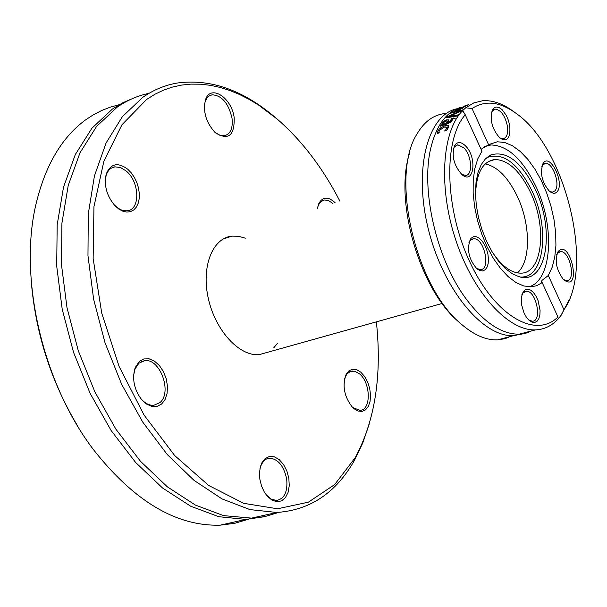 <?xml version="1.0" encoding="UTF-8"?>
<svg xmlns="http://www.w3.org/2000/svg" width="607" height="607" viewBox="0 0 607 607"><rect width="100%" height="100%" fill="white"/><g stroke="black" fill="none" stroke-linecap="round" stroke-linejoin="round"><path stroke-width="0.91" d="M442.162 303.454L259.181 354.64C239.621 356.613 215.682 330.974 208.467 299.114C200.978 267.285 212.253 238.103 231.821 236.146L238.49 236.282L245.349 238.187M277.619 343.205L273.696 347.879M376.378 321.854C382.076 375.263 375.065 420.476 355.33 457.496L334.677 484.576L308.386 502.179L277.551 508.78L243.673 503.332L208.649 485.441L174.679 455.553L144.094 415.12L119.139 366.552L101.726 313.098L93.144 258.521L93.948 206.699L103.888 161.159L121.969 124.754L146.674 99.419L154.929 94.244L163.549 90.124L172.471 87.074L181.66 85.071L191.053 84.123L200.613 84.206L210.272 85.306L220 87.393L229.742 90.458L239.454 94.449L249.098 99.343L258.628 105.11L277.179 119.071C301.808 140.475 322.719 167.843 339.905 201.183M277.179 119.071L275.267 117.439C243.172 90.124 210.644 78.629 177.669 82.969C165.218 85.018 153.571 89.813 142.736 97.37L122.417 116.62L106.035 143.07L94.442 175.909L88.281 213.945L87.969 255.646L93.622 299.236L105.026 342.773L121.658 384.33L142.736 422.1L167.251 454.529L194.073 480.403L222.025 498.908L249.97 509.614L276.853 512.467C310.283 510.108 336.149 492.732 354.45 460.334L362.736 443.057L369.238 423.989M259.864 479.287L261.526 485.995L264.326 492.08L267.232 496.131L271.921 500.107L276.875 501.746L281.542 500.889L285.411 497.649L288.082 492.398L289.258 485.714L288.841 478.316L286.868 470.994L283.545 464.537L279.228 459.636L274.379 456.828L269.523 456.426L265.183 458.505L261.845 462.853L260.342 466.904L259.493 472.838L259.864 479.287M335.11 202.73C328.22 196.365 322.795 196.607 318.842 203.444L317.431 208.451M127.819 169.277C117.864 161.94 110.664 163.526 106.225 174.019C103.759 185.393 106.726 196.023 115.133 205.902L118.926 209.134L122.895 211.228L126.825 212.078L130.505 211.646L133.73 209.969L136.34 207.131L138.199 203.299L139.2 198.686L139.314 193.527L138.525 188.094L136.871 182.677L134.451 177.555L131.378 173.01L127.819 169.277M139.329 361.385L135.164 367.683C131.901 378.692 134.01 389.292 141.499 399.474L146.462 404.019L151.833 406.402L157.054 406.394L161.614 404.027L165.074 399.543L167.084 393.404L167.479 386.219L166.212 378.692L163.412 371.545L159.345 365.482L154.406 361.089L149.072 358.82L143.874 358.919L139.329 361.385M234.188 117.766C231.806 97.575 210.454 83.827 205.5 99.76C202.761 111.68 206.031 122.66 215.318 132.713C228.315 140.725 234.606 135.748 234.188 117.766M353.76 408.534L357.925 411.015L362.007 411.455L365.619 409.816L368.403 406.28L370.103 401.197L370.543 395.074L369.709 388.495L367.667 382.099L364.61 376.492L360.846 372.228L356.719 369.709L352.629 369.208L348.995 370.786L346.165 374.307C342.029 385.809 344.184 396.864 352.629 407.487L353.76 408.534M278.879 512.361L265.122 516.527L252.709 518.234L223.535 515.616L195.439 505.1L167.38 486.86L140.49 461.305L115.945 429.255L94.882 391.902L78.303 350.778L66.99 307.673L61.459 264.485L61.922 223.133L68.242 185.385L80.018 152.752L96.589 126.423L117.098 107.204C127.053 100.307 137.69 95.686 149.026 93.326M31.154 280.252C35.373 332.507 50.813 381.006 77.476 425.75M248.316 519.273L234.613 523.348L220.159 525.169C176.303 526.406 134.071 501.238 93.478 449.658C42.46 382.827 17.967 276.777 36.397 202.465C45.692 164.672 62.073 137.152 85.541 119.92L93.319 114.822L101.657 110.512L110.299 107.143L119.192 104.723M263.658 516.823L245.865 519.41L218.778 516.694L190.666 506.215L162.577 488.02L135.68 462.526L111.134 430.545L90.071 393.268L73.5 352.219L62.202 309.183L56.701 266.071L57.179 224.787L63.538 187.085L75.344 154.489L91.945 128.183L112.485 108.979L122.766 102.773L133.563 98.122M259.971 468.543L261.496 464.279L263.886 460.88L266.283 459.104L269.69 458.171C278.211 459.089 283.879 466.039 286.686 479.022C287.832 491.7 284.455 498.848 276.557 500.464L271.412 499.22L266.185 494.842M344.594 378.624L346.84 374.049L350.573 371.272L354.792 371.203L359.503 373.859C370.923 382.896 371.287 410.453 359.89 410.355L352.819 407.563L351.908 406.728M317.567 207.602L318.5 204.908L320.837 201.638L324.472 199.961L328.622 200.613L332.856 203.459M204.438 104.806L205.295 101.255L207.116 97.871L209.112 95.982L212.131 94.791C221.828 95.443 228.444 103.175 231.995 117.993C233.096 128.183 230.546 134.109 224.324 135.778L219.62 135.179L214.741 132.174M105.231 180.924L106.126 175.461C107.773 170.43 110.694 167.555 114.898 166.842L120.527 167.54L126.226 171.03C139.731 181.88 140.475 209.954 127.166 210.788L124.101 210.728L120.914 209.772L117.728 207.966L114.139 204.817M133.616 375.346L134.997 369.086L138.866 363.229L144.8 360.634C160.134 358.289 172.418 392.41 159.967 402.562L153.708 405.339C149.185 405.544 144.914 403.306 140.885 398.64L140.088 397.638M456.214 119.025L453.604 118.403M446.107 117.659L445.652 117.667M409.376 153.844C394.042 201.919 420.272 290.214 458.846 321.945L460.667 323.561M512.141 335.671L505.092 338.683L497.474 339.89C485.934 340.246 473.877 334.996 461.305 324.13C415.347 287.02 389.595 175.491 417.29 133.51C424.543 121.339 433.846 114.67 445.197 113.509M456.737 108.812C427.305 114.996 413.306 170.104 428.542 229.954C443.429 289.85 483.149 337.446 513.568 335.656L523.196 333.789M558.19 318.91L557.947 316.968C535.723 339.207 495.206 316.224 470.137 262.611C444.794 209.301 443.011 139.967 465.25 114.784L462.663 110.603C441.699 131.522 438.269 188.337 456.032 240.835C473.635 293.409 508.522 331.118 535.495 329.882C544.259 329.525 551.824 325.868 558.19 318.91L561.187 315.223L569.389 299.312M460.296 107.469C446.76 111.87 437.177 124.45 431.531 145.194C419.657 187.829 436.479 260.661 467.42 300.624C484.902 323.197 502.156 334.381 519.182 334.176L526.823 332.962L533.879 329.889M462.663 110.603L465.713 107.796L472.034 108.509L488.582 144.732L481.063 149.276M515.047 112.591L514.266 112.014C503.34 103.759 492.778 100.011 482.588 100.762L473.748 102.932L465.713 107.796M458.46 114.806L457.648 115.907L445.91 117.887L446.828 116.84L462.944 109.799L461.995 110.732L448.679 116.59L458.46 114.806M448.042 122.66L449.901 121.643L451.6 118.555L453.391 117.948L450.5 122.174L447.283 123.904L440.166 126.302L440.857 125.088L441.957 124.716L441.949 122.94L443.808 121.225L446.585 119.86L448.793 119.867L447.7 122.773L448.406 123.464M454.878 110.095L466.662 105.732L456.661 109.639L463.361 107.788L462.61 108.342L453.292 112.09L460.447 110.102L459.575 110.891L450.531 113.243L460.637 108.85L455 110.368M468.885 104.533L463.164 106.475M465.918 105.572L466.343 105.406M445.773 129.754L447.025 127.189L443.998 127.144L439.02 130.778L439.21 132.88L437.237 133.54L437.48 131.317L440.09 128.176L444.681 125.808L448.232 125.429L448.679 125.953L448.391 127.652L446.54 130.422L444.59 130.998L445.773 129.754L446.145 130.551M557.947 316.968L542.188 282.596L536.846 285.669L530.89 286.876L523.568 285.912L515.897 282.467L508.135 276.61L500.563 268.529L493.453 258.483L487.087 246.821L481.685 233.961L477.466 220.371L474.583 206.562L473.149 193.041L473.21 180.309L474.75 168.829L477.701 159.011L481.943 151.189L465.25 114.784M472.034 108.509C485.403 99.821 500.411 101.672 517.058 114.063C566.073 148.89 594.503 267.748 563.949 309.707L560.876 315.648M446.942 127.03L448.641 126.962M437.48 131.317L438.254 132.994L438.808 131.985M437.154 132.599L437.541 133.441M466.457 105.527L468.892 104.541L466.495 105.618M451.35 112.568L451.54 112.978M453.292 112.09L453.467 112.47M447.351 121.461L448.497 121.165M442.306 125.459L443.171 123.972L443.702 125.11M447.564 123.805L447.852 123.1M443.413 124.223L446.304 123.244L447.147 121.021L445.933 120.93L443.3 122.804L443.049 123.707L443.808 125.072M446.304 123.244L446.699 124.101M451.555 118.615L452.283 120.186M447.7 122.773L448.087 123.6M451.6 118.555L452.329 120.125M443.808 121.225L444.119 121.893M441.957 124.716L442.351 125.566M440.857 125.088L441.251 125.937M448.679 116.59L449.021 117.333M446.828 116.84L447.207 117.659M542.188 282.596L541.133 282.065L541.99 280.404L548.318 275.502L563.949 309.707M548.318 275.502L552.211 267.156L554.768 257.004L555.929 245.41L555.663 232.777L553.986 219.529L550.959 206.114L546.687 192.973L541.307 180.545L534.987 169.247L527.938 159.466L520.389 151.568L512.604 145.839L504.842 142.524L497.383 141.765L488.582 144.732M509.728 125.626L508.408 120.361L506.299 115.413L502.118 109.662L499.06 107.515L496.162 106.999L494.857 107.386L492.732 109.389C489.432 119.496 491.905 129.132 500.138 138.282C507.498 142.099 510.699 137.88 509.728 125.626M563.137 279.114L564.244 280.13C582.234 292.862 570.254 237.504 558.076 251.617C554.51 260.373 556.194 269.538 563.137 279.114M556.885 191.971C565.314 183.792 550.056 152.054 543.06 163.374C539.684 173.223 541.952 182.684 549.881 191.766L553.713 193.375L555.193 193.14L556.885 191.971M465.599 145.976C461.168 141.681 457.557 141.446 454.764 145.27C451.274 155.521 453.71 165.347 462.064 174.725C474.067 185.127 477.352 157.441 465.599 145.976M521.618 304.851L523.955 312.772L526.421 317.249L528.576 319.851L532.142 322.218L534.82 322.446L537.127 321.202L538.864 318.607L539.873 314.889L540.078 310.389L538.075 300.617L536.042 296.201L533.53 292.62L530.768 290.184L527.991 289.129L525.442 289.539L523.355 291.398L521.39 297.089L521.618 304.851M471.191 238.187L470.379 239.211C466.578 249.363 468.741 259.219 476.882 268.787L479.834 270.578L482.648 270.919L485.107 269.812L486.981 267.338L488.134 263.719L488.46 259.265L487.937 254.356L486.617 249.394L484.606 244.796L482.064 240.949L479.211 238.187L476.283 236.738L473.528 236.738L471.191 238.187M453.399 148.776L454.157 147.22L457.807 144.785L463.892 147.842C471.935 155.65 473.065 175.575 465.41 175.476L461.457 174.209M491.473 112.568L492.102 111.316L495.342 109.146C500.98 110.034 504.986 115.611 507.376 125.884C508.347 133.578 506.868 137.88 502.945 138.798L499.553 137.804M541.808 166.295L542.385 165.248L545.374 163.344C552.924 162.099 560.853 185.347 554.806 190.909L552.302 192.161L549.274 191.266M556.733 254.545L557.363 253.46L560.451 251.602C569.806 250.471 576.384 280.851 566.726 280.593L563.607 279.577M521.891 294.623L522.65 293.272L526.117 291.201C536.156 290.108 542.605 321.558 532.271 321.217L528.659 319.935M468.892 242.762L470.455 240.22L473.521 238.756C484.151 237.474 491.275 269.842 480.312 269.637L476.222 268.195M528.894 286.861C551.877 280.624 555.268 227.511 536.292 187.214C522.999 159.504 507.884 145.422 490.942 144.967L484.462 146.674M520.207 276.974C544.016 279.379 550.412 229.552 532.256 191.486C518.697 164.065 504.06 152.6 488.354 157.092L485.388 158.852M535.624 190.097C521.8 162.084 506.883 150.354 490.866 154.906L485.562 158.677L481.207 164.634L477.982 172.585L476.04 182.237L475.456 193.208L476.275 205.075L478.46 217.367L481.935 229.583L486.548 241.222L492.11 251.837L498.4 260.987L505.153 268.347L512.111 273.636L518.985 276.678C546.141 285.639 555.61 231.768 535.624 190.097M491.928 251.518C501.473 265.987 511.185 273.203 521.072 273.158C542.286 273.302 547.339 227.731 530.814 193.011C520.222 171.03 508.226 159.853 494.826 159.497C482.421 161.439 475.994 173.64 475.531 196.091M517.346 272.9C530.829 261.731 530.784 225.03 517.634 197.055C508.347 177.593 497.535 166.538 485.205 163.898M488.02 157.251L487.398 157.038L488.02 157.251M522.847 277.369L523.257 276.853M446.866 128.145L447.405 129.306M448.232 125.429L448.725 126.499M444.681 125.808L445.143 126.817M440.09 128.176L440.47 128.995M447.147 121.317L447.761 122.652M449.901 121.643L450.242 122.379M450.986 120.315L451.433 121.294M446.585 119.86L447.04 120.846M441.949 122.94L442.693 124.556M231.821 236.146L223.376 238.877M355.33 457.496L354.45 460.334M276.853 512.467L250.592 518.348M245.865 519.41L220.159 525.169M266.503 495.213L267.232 496.131M261.496 464.279L261.845 462.853M269.69 458.171L266.716 458.892M352.045 406.88L352.629 407.487M345.755 375.741L346.165 374.307M352.204 370.945L349.799 371.583M318.5 204.908L318.842 203.444M324.472 199.961L322.12 200.727M205.295 101.255L205.5 99.76M212.131 94.791L209.316 95.853M114.412 205.105L115.133 205.902M106.126 175.461L106.225 174.019M114.898 166.842L111.293 168.147M140.885 398.64L141.499 399.474M134.997 369.086L135.164 367.683M144.8 360.634L141.052 361.719M497.474 339.89L513.568 335.656M519.182 334.176L535.495 329.882M462.86 111.4L463.224 112.181M561.354 314.813L561.187 315.223M447.761 128.79L447.025 127.189M447.147 121.021L447.837 122.508M488.885 144.534L497.383 141.765M455.895 145.414L457.807 144.785M493.635 109.723L495.342 109.146M543.826 163.837L545.374 163.344M558.88 252.049L560.451 251.602M524.365 291.686L526.117 291.201M454.157 147.22L454.764 145.27M492.102 111.316L492.732 109.389M542.385 165.248L543.06 163.374M557.363 253.46L558.076 251.617M522.65 293.272L523.355 291.398M471.571 239.333L473.521 238.756M469.727 241.138L470.379 239.211M488.354 157.092L490.866 154.906M488.149 161.637L494.826 159.497"/></g></svg>
